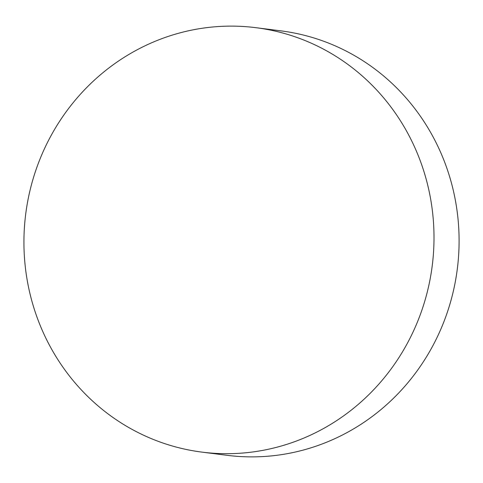<?xml version="1.0" encoding="UTF-8"?>
<svg xmlns="http://www.w3.org/2000/svg" width="483" height="483" viewBox="0 0 483 483"><rect width="100%" height="100%" fill="white"/><g stroke="black" fill="none" stroke-linecap="round" stroke-linejoin="round"><path stroke-width="0.72" d="M198.459 451.641A213.927 204.901 97.2 0 1 26.209 210.377A213.927 204.901 97.2 0 1 255.936 27.688A213.927 204.901 97.2 0 1 259.48 28.171A213.927 204.901 97.2 0 1 431.73 269.436A213.927 204.901 97.2 0 1 202.003 452.124A213.927 204.901 97.2 0 1 198.459 451.641M255.936 27.688L281.021 30.876A213.927 204.901 97.2 0 1 456.815 272.623A213.927 204.901 97.2 0 1 227.082 455.312L202.003 452.124"/></g></svg>
